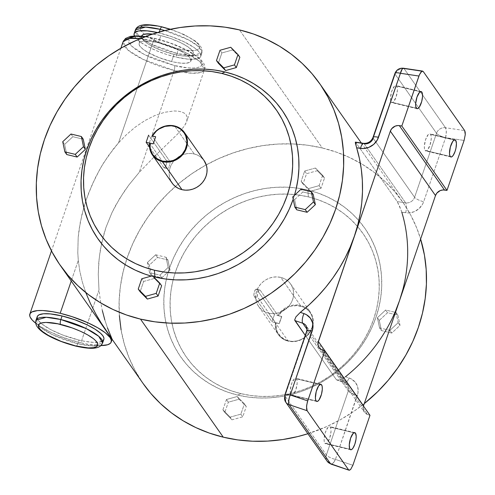 <?xml version="1.0" encoding="UTF-8"?>
<svg xmlns="http://www.w3.org/2000/svg" width="495" height="495" viewBox="0 0 495 495"><rect width="100%" height="100%" fill="white"/><g stroke="black" fill="none" stroke-linecap="round" stroke-linejoin="round"><path stroke-width="0.37" stroke-dasharray="2.48 1.86" d="M128.533 38.542L131.002 45.726L144.726 54.759L174.407 65.544C185.297 68.607 207.411 70.575 200.939 60.761C193.483 50.713 165.726 40.695 155.591 38.709L145.146 36.723L155.591 38.709A3.911 1.281 103.5 0 0 155.263 38.474A3.911 1.281 -76.5 0 1 155.591 38.709L170.063 43.034L183.756 48.745L194.603 54.97L198.408 57.977L200.939 60.761L202.084 63.212L201.799 65.235L200.104 66.757L197.066 67.716L192.79 68.081L187.444 67.827L174.407 65.544A3.911 1.281 -76.5 0 1 174.129 70.457L143.055 59.375L127.784 49.933L123.082 41.766A43.015 11.28 -161.1 0 0 174.129 70.457L139.25 172.322L155.381 155.578L178.961 132.703L184.456 125.872L186.225 122.717L187.166 119.84L187.197 117.241L186.281 115.019L184.418 113.225L181.684 111.926L178.188 111.165L174.098 110.967L164.736 112.26L154.7 115.607L144.8 120.638L135.327 127.067L126.578 134.516L118.552 142.801L108.312 155.832L101.636 166.196L95.776 176.944L89.162 191.788L86.371 199.386L83.958 206.984L80.289 222.162L78.191 237.396L77.795 252.747L78.29 260.401L79.794 271.13L82.306 281.958L85.852 292.768L90.393 303.491L98.536 318.693L112.08 339.106L107.483 327.882L104.798 319.838L102.341 310.575L100.355 300.521L98.988 289.922L98.27 274.279L98.765 262.412L100.213 250.501L103.665 234.84L106.035 227.236L112.056 212.485L115.7 205.326L124.171 191.522L128.898 184.938L139.25 172.322L128.898 184.938L119.759 198.316L112.056 212.485L106.035 227.236L101.723 242.6L99.142 258.44L98.27 274.279L98.988 289.922L80.883 342.8A43.015 11.28 18.9 0 1 35.776 323.285M140.493 38.573L153.431 40.937A3.911 1.281 -76.5 0 1 155.263 38.474A3.911 1.281 103.5 0 0 153.431 40.937A43.015 11.28 -161.1 0 0 140.493 38.573M36.017 320.209L39.866 326.898L52.359 334.62L77.777 343.685A3.911 1.281 -76.5 0 1 76.31 346.079A3.911 1.281 103.5 0 0 77.777 343.685A35.195 9.226 18.9 0 1 36.017 320.209M177.136 53.491L151.711 44.426L139.219 36.698L135.37 30.016A35.195 9.226 -161.1 0 0 177.136 53.491L175.911 57.061A35.195 9.226 18.9 0 1 134.349 35.888L136.088 38.437L140.809 42.428L147.819 46.641L156.519 50.713L166.159 54.289L175.911 57.061L177.136 53.491A35.195 9.226 -161.1 0 0 201.966 52.817A35.195 9.226 -161.1 0 0 164.829 30.554L188.824 40.039L199.089 47.006L201.966 52.817L191.819 55.749L177.136 53.491A3.911 1.281 103.5 0 0 177.414 48.578A3.911 1.281 -76.5 0 1 177.136 53.491M156.903 25.969L162.366 27.114C153.654 24.663 135.964 23.092 141.143 30.938C147.108 38.981 169.309 46.994 177.414 48.578L168.746 46.115L160.176 42.935L148.085 36.816L143.16 33.165L141.143 30.938L140.227 28.976L140.988 26.693M293.201 199.207A112.285 101.951 -35 0 0 294.432 195.358L293.201 199.207M275.474 322.622L276.024 322.889A19.082 17.325 -35 0 0 288.449 340.863L288.189 341.129A19.553 17.752 145 0 1 275.474 322.622A19.553 17.752 -35 0 0 278.289 334.502A19.553 17.752 -35 0 0 288.189 341.129L288.449 340.863A19.082 17.325 -35 0 0 311.949 327.653A19.082 17.325 -35 0 0 300.378 306.015L300.416 305.427A19.553 17.752 145 0 1 312.271 327.597A19.553 17.752 145 0 1 288.189 341.129L268.544 313.112A19.553 17.752 145 0 1 258.65 306.485A19.553 17.752 145 0 1 259.733 285.269A19.553 17.752 145 0 1 280.77 277.41L300.416 305.427A19.553 17.752 -35 0 0 277.918 315.482L260.16 290.144L259.646 289.891L258.582 290.553L257.289 293.77L257.536 296.951L275.474 322.622L271.978 321.781L254.213 296.449L257.709 297.285L275.474 322.622L279.161 323.507L281.612 316.367L277.918 315.482L260.16 290.144L256.658 289.309L274.422 314.641L277.918 315.482L274.422 314.641L271.978 321.781L279.279 323.668L281.723 316.528L279.279 323.668L275.474 322.622M307.878 190.061L308.348 196.868A107.768 97.849 -35 0 0 294.673 194.56A107.768 97.849 -35 0 0 173.163 279.755A107.768 97.849 -35 0 0 240.972 393.655L237.68 395.097A112.285 101.951 145 0 1 169.593 267.795A112.285 101.951 145 0 1 307.878 190.061L317.821 192.988L327.331 196.868L336.315 201.675L344.687 207.356L352.372 213.852L359.283 221.11L365.366 229.055L370.557 237.619L374.802 246.702L378.069 256.231L380.321 266.112L381.534 276.247L381.701 286.537L380.822 296.889L378.904 307.197L375.959 317.363L372.023 327.294L367.129 336.891L361.325 346.055L354.674 354.711L347.23 362.761L339.069 370.142L330.27 376.775L320.921 382.592L311.101 387.548L300.917 391.588L290.46 394.676L279.836 396.773L269.138 397.875L258.483 397.961L247.958 397.027L237.68 395.097L227.731 392.17L218.221 388.29L209.237 383.483L200.865 377.803L193.18 371.306L186.269 364.048L180.186 356.103L174.995 347.539L170.75 338.456L167.483 328.921L165.231 319.046L164.018 308.911L163.851 298.621L164.73 288.269L166.654 277.961L169.593 267.795L173.535 257.864L178.423 248.267L184.227 239.104L190.878 230.447L198.322 222.397L206.483 215.016L215.282 208.383L224.637 202.566L234.451 197.61L244.635 193.57L255.092 190.482L265.716 188.385L276.414 187.283L287.069 187.197L297.594 188.131L307.878 190.061A112.285 101.951 145 0 1 358.819 220.566A112.285 101.951 145 0 1 361.548 345.739A112.285 101.951 145 0 1 237.68 395.097L240.972 393.655L231.425 390.852L222.298 387.121L213.673 382.511L205.635 377.06L198.266 370.823L191.627 363.856L185.792 356.227L180.811 348.016L176.734 339.292L173.603 330.146L171.437 320.661L170.274 310.934L170.113 301.059L170.954 291.128L172.798 281.234L175.626 271.47L179.407 261.942L184.103 252.735L189.672 243.936L196.057 235.632L203.197 227.898L211.031 220.82L219.477 214.453L228.455 208.865L237.872 204.113L247.649 200.234L257.685 197.276L267.882 195.259L278.147 194.201L288.375 194.12L298.479 195.011L308.348 196.868L317.889 199.677L327.016 203.402L335.641 208.011L343.679 213.463L351.048 219.7L357.687 226.667L363.522 234.296L368.503 242.513L372.58 251.231L375.717 260.376L377.877 269.862L379.04 279.588L379.207 289.464L378.359 299.401L376.516 309.295L373.688 319.052L369.914 328.581L365.217 337.788L359.648 346.587L353.257 354.896L346.116 362.625L338.283 369.709L329.837 376.07L320.865 381.657L311.442 386.416L301.665 390.289L291.629 393.253L281.432 395.27L271.167 396.322L260.939 396.408L250.841 395.511L240.972 393.655A107.768 97.849 -35 0 0 373.688 319.052A107.768 97.849 -35 0 0 308.348 196.868L307.878 190.061M290.949 394.88L316.101 400.925L290.949 394.88L291.97 395.425L293.25 394.664L295.812 389.868L297.136 383.303L297.05 380.581L296.449 378.817A8.799 2.877 103.5 0 0 295.75 378.291A8.799 2.877 103.5 0 0 291.215 384.986A8.799 2.877 103.5 0 0 290.949 394.88A8.799 2.877 103.5 0 0 291.642 395.406A8.799 2.877 103.5 0 0 296.177 388.711A8.799 2.877 103.5 0 0 296.449 378.817L295.428 378.273L294.148 379.034L291.58 383.829L290.256 390.394L290.348 393.117L290.949 394.88M320.048 384.485L296.449 378.817L320.048 384.485M324.813 443.186L349.971 449.225L324.813 443.186L325.834 443.73L327.115 442.969L329.682 438.174L331.007 431.609L330.914 428.887L330.314 427.117A8.799 2.877 103.5 0 0 329.621 426.597A8.799 2.877 103.5 0 0 325.085 433.286A8.799 2.877 103.5 0 0 324.813 443.186A8.799 2.877 103.5 0 0 325.512 443.706A8.799 2.877 103.5 0 0 330.047 437.017A8.799 2.877 103.5 0 0 330.314 427.117L329.299 426.572L328.012 427.34L325.45 432.135L324.126 438.7L324.213 441.416L324.813 443.186M353.919 432.791L330.314 427.117L353.919 432.791M391.186 102.118L416.338 108.158L391.186 102.118L392.201 102.663L393.488 101.896L396.05 97.1L397.374 90.535L397.287 87.819L396.687 86.05A8.799 2.877 103.5 0 0 395.988 85.53A8.799 2.877 103.5 0 0 391.452 92.218A8.799 2.877 103.5 0 0 391.186 102.118A8.799 2.877 103.5 0 0 391.879 102.638A8.799 2.877 103.5 0 0 396.415 95.95A8.799 2.877 103.5 0 0 396.687 86.05L395.666 85.505L394.379 86.266L391.817 91.061L390.493 97.626L390.58 100.349L391.186 102.118M420.286 91.717L396.687 86.05L420.286 91.717M425.05 150.418L450.203 156.463L425.05 150.418L426.071 150.963L427.352 150.202L429.92 145.406L431.244 138.841L431.151 136.119L430.551 134.355A8.799 2.877 103.5 0 0 429.858 133.829A8.799 2.877 103.5 0 0 425.323 140.524A8.799 2.877 103.5 0 0 425.05 150.418A8.799 2.877 103.5 0 0 425.743 150.944A8.799 2.877 103.5 0 0 430.285 144.249A8.799 2.877 103.5 0 0 430.551 134.355L429.53 133.811L428.249 134.572L425.681 139.367L424.357 145.932L424.45 148.655L425.05 150.418M454.156 140.023L430.551 134.355L454.156 140.023M361.331 143.006L402.454 201.657A158.375 143.804 -35 0 1 420.614 239.023L416.685 227.873L410.695 215.053L403.375 202.981L394.793 191.775L385.042 181.535L374.208 172.365L362.396 164.359L349.724 157.583L336.309 152.107L322.282 147.98L239.493 29.904L322.282 147.98A158.375 143.804 -35 0 0 296.777 144.138A158.375 143.804 -35 0 0 206.248 164.847A158.375 143.804 -35 0 0 143.098 383.501M37.236 316.639A35.195 9.226 -161.1 0 0 79.002 340.114L77.777 343.685L79.002 340.114L85.146 341.401L93.246 342.354L99.39 342.076L103.047 340.585M158.419 42.737L160.863 35.597A27.374 7.178 -161.1 0 0 152.571 34.087L160.863 35.597L158.419 42.737A27.374 7.178 18.9 0 1 190.897 60.996A27.374 7.178 18.9 0 1 171.586 61.522A27.374 7.178 18.9 0 1 139.101 43.263A27.374 7.178 18.9 0 1 158.419 42.737L171.053 46.691L182.259 51.932L187.16 55.18L189.387 57.222L190.68 59.06L190.761 61.306L189.573 62.37L186.052 63.224L180.712 63.119L174.017 62.067L171.586 61.522L174.03 54.376L171.586 61.522L158.951 57.562L147.745 52.322L142.838 49.073L139.844 46.085L139.046 44.371L139.714 42.372L141.378 41.5L145.549 40.961L151.396 41.388L158.419 42.737M141.558 36.092A27.374 7.178 -161.1 0 0 141.545 36.123A27.374 7.178 -161.1 0 0 174.03 54.376L183.156 55.978L189.888 55.898L192.017 55.23L193.205 54.165L193.403 52.748L192.598 51.028L188.168 46.976L180.576 42.62L170.985 38.622L160.863 35.597A27.374 7.178 -161.1 0 1 193.347 53.856A27.374 7.178 -161.1 0 1 174.03 54.376L161.395 50.422L150.189 45.181L145.289 41.933L143.055 39.891L141.49 37.23L141.688 35.807M158.982 32.911L159.279 32.026L158.982 32.911A35.195 9.226 18.9 0 1 200.741 56.387A35.195 9.226 18.9 0 1 175.911 57.061L187.642 59.115L196.305 59.016L199.04 58.156L200.568 56.783L200.815 54.964L199.788 52.755L197.511 50.249L194.083 47.545L184.326 41.939L172 36.803L158.982 32.911A35.195 9.226 18.9 0 0 157.459 32.559L158.982 32.911M85.852 292.768L82.306 281.958L79.794 271.13L78.29 260.401L71.237 281.012L78.29 260.401L77.795 252.747L78.191 237.396L79.039 229.76L81.935 214.576L86.371 199.386L92.305 184.295L99.6 169.736L103.771 162.694L113.244 149.174L118.552 142.801L153.431 40.937L118.552 142.801L126.578 134.516L135.327 127.067L144.8 120.638L154.7 115.607L164.736 112.26L174.098 110.967L178.188 111.165L181.684 111.926L184.418 113.225L186.281 115.019L187.197 117.241L186.745 121.417L184.456 125.872L178.961 132.703L155.381 155.578L139.25 172.322L174.129 70.457A43.015 11.28 -161.1 0 0 204.478 69.634A43.015 11.28 -161.1 0 0 153.431 40.937L184.499 52.018L199.77 61.46L204.478 69.634L200.178 72.604L192.072 73.21L174.129 70.457A3.911 1.281 103.5 0 0 174.407 65.544L156.358 59.889L149.478 57.024L140.351 52.402L135.401 49.29L130.16 44.853L127.92 41.042L128.199 39.018L128.873 38.189M104.798 319.838L107.483 327.882M100.918 345.59A43.015 11.28 18.9 0 1 80.883 342.8L98.988 289.922L100.355 300.521L102.341 310.575M204.119 160.597A19.553 17.752 -35 0 0 194.219 153.97L174.574 125.953L194.219 153.97A19.553 17.752 -35 0 0 173.182 161.828A19.553 17.752 -35 0 0 172.099 183.045M169.847 161.339L152.083 136.007L169.847 161.339L166.345 160.498L169.847 161.339M170.057 162.113L170.045 162.663L170.057 162.113M169.971 163.288L169.828 163.981L169.971 163.288M169.649 164.705L169.432 165.441L169.649 164.705M169.197 166.165L169.432 165.441L169.197 166.165M168.715 167.44L168.956 166.84L168.715 167.44M168.238 168.337L168.473 167.947L168.238 168.337M149.638 143.148L167.397 168.479L163.901 167.638L149.57 147.201L163.901 167.638A3.911 1.281 103.5 0 0 164.21 167.873A3.911 1.281 103.5 0 0 166.227 164.897A3.911 1.281 103.5 0 0 166.345 160.498L166.654 162.49L166.066 165.41L164.928 167.539L163.901 167.638L167.397 168.479L149.638 143.148L153.326 144.033L149.638 143.148M254.213 296.449L257.709 297.285L257.221 295.249L257.629 292.285L258.953 290.2L260.16 290.144L256.658 289.309A3.911 1.281 103.5 0 0 256.354 289.074A3.911 1.281 103.5 0 0 254.337 292.05A3.911 1.281 103.5 0 0 254.213 296.449L253.91 294.451L254.498 291.536L255.637 289.402L256.658 289.309L274.422 314.641L271.978 321.781L254.213 296.449M280.77 277.41A19.553 17.752 145 0 1 290.67 284.037A19.553 17.752 145 0 1 289.581 305.254A19.553 17.752 145 0 1 268.544 313.112L288.189 341.129A19.553 17.752 -35 0 0 309.226 333.271A19.553 17.752 -35 0 0 310.309 312.054A19.553 17.752 -35 0 0 300.416 305.427L280.77 277.41L277.144 276.909L273.426 277.12L269.756 278.023L266.273 279.588L263.111 281.754L260.395 284.446L258.229 287.546L256.688 290.949L255.841 294.513L255.717 298.108L256.323 301.591L257.629 304.833L259.597 307.711L262.133 310.105L265.159 311.93L268.544 313.112L272.17 313.613L275.888 313.409L279.557 312.506L283.041 310.94L286.203 308.769L288.919 306.083L291.085 302.977L292.625 299.58L293.473 296.01L293.597 292.421L292.99 288.931L291.685 285.689L289.724 282.818L287.18 280.424L284.155 278.598L280.77 277.41M281.723 316.528L277.918 315.482L281.723 316.528L278.475 315.748L282.546 310.773L287.985 307.259L291.029 306.182L297.316 305.557L303.683 307.172L306.634 308.954L309.115 311.293L311.033 314.096L312.308 317.264L312.896 320.661L312.778 324.169L311.281 329.342L309.462 332.529L307.067 335.369L304.184 337.751L300.929 339.582L297.421 340.789L293.795 341.333L290.194 341.191L285.559 339.898L280.628 336.569L277.28 331.73L276.334 328.915L276.024 322.889L279.279 323.668L281.723 316.528M148.587 135.166L166.345 160.498L148.587 135.166M155.616 136.855L153.326 144.033L155.616 136.855M132.938 36.537L131.255 36.939M141.805 26.142L144.243 25.375M170.218 29.316L179.605 32.757L189.61 37.626L195.216 41.339L197.765 43.665L199.238 45.769L199.584 47.569L198.792 48.999L196.886 49.995L193.947 50.527L185.439 50.125L177.414 48.578C186.126 51.035 203.816 52.6 198.637 44.754C192.679 36.71 170.472 28.698 162.366 27.114A3.911 1.281 103.5 0 0 162.038 26.878M101.098 345.59L88.395 344.371L80.883 342.8L68.966 339.409L61.027 336.581L49.902 331.761L40.553 326.626L35.714 323.241M103.653 339.842L103.944 338.982M37.416 316.243L37.125 317.103M37.162 318.062L38.195 320.271L42.044 324.114L50.905 329.695L62.754 335.028L79.002 340.114A35.195 9.226 -161.1 0 0 103.832 339.44M102.607 343.01A35.195 9.226 18.9 0 1 77.777 343.685L92.46 345.943L102.607 343.01M302.853 191.955L294.605 199.633L292.724 196.954L294.605 199.633L296.74 209.806L294.605 199.633L302.853 191.955L300.972 189.269L302.853 191.955L313.224 194.448L302.853 191.955M221.884 52.94L218.357 63.249L221.884 52.94L220.003 50.261L221.884 52.94L232.631 49.946L221.884 52.94M230.75 47.266L232.631 49.946L230.75 47.266M239.852 57.259L232.631 49.946L239.852 57.259M143.655 281.445L154.403 278.45L161.624 285.757L154.403 278.45L152.522 275.764L154.403 278.45L143.655 281.445L140.122 291.747L143.655 281.445L141.774 278.759L143.655 281.445M66.757 154.558L64.622 144.392L72.864 136.707L83.24 139.2L72.864 136.707L64.622 144.392L66.757 154.558M153.394 276.649L151.328 276.099A112.285 101.951 -35 0 0 153.394 276.649M62.741 141.706L64.622 144.392L62.741 141.706M70.983 134.027L72.864 136.707L70.983 134.027M307.89 433.738L326.836 426.535L340.678 419.543L353.869 411.339L364.258 403.629A158.375 143.804 -35 0 1 307.89 433.738M402.454 201.657A158.375 143.804 -35 0 0 360.341 163.14A158.375 143.804 -35 0 0 322.282 147.98L307.779 145.252L292.941 143.94L277.905 144.057L262.82 145.61L247.834 148.574L233.083 152.93L218.716 158.623L204.874 165.615L191.683 173.819L179.27 183.175L167.762 193.582L157.262 204.942L147.875 217.15L139.695 230.082L132.79 243.614L127.24 257.617L123.088 271.959L120.378 286.5L119.134 301.096L119.369 315.612M121.089 329.911L124.264 343.846L128.867 357.285L134.857 370.105L143.061 383.446M149.54 272.634L147.411 262.461L155.653 254.783L166.029 257.276L168.158 267.449L159.916 275.127L149.54 272.634L151.421 275.319L161.797 277.813L170.039 270.134L168.158 267.449L159.916 275.127L161.797 277.813L159.916 275.127L149.54 272.634L147.411 262.461L149.292 265.147L151.421 275.319L149.54 272.634M240.879 414.142L230.132 417.137L222.911 409.823L226.438 399.514L237.185 396.52L244.406 403.833L240.879 414.142L242.76 416.821L246.287 406.519L239.073 399.205L237.185 396.52L244.406 403.833L246.287 406.519L244.406 403.833L240.879 414.142L230.132 417.137L232.013 419.822L242.76 416.821L240.879 414.142M396.012 312.524L398.141 322.697L389.899 330.375L379.529 327.882L377.394 317.71L385.636 310.031L396.012 312.524L397.893 315.204L387.517 312.716L379.275 320.395L377.394 317.71L385.636 310.031L387.517 312.716L385.636 310.031L396.012 312.524L398.141 322.697L400.022 325.376L397.893 315.204L396.012 312.524M304.673 171.016L315.42 168.022L322.641 175.335L319.114 185.644L308.366 188.638L301.146 181.325L304.673 171.016L306.553 173.702L303.027 184.01L310.247 191.317L308.366 188.638L301.146 181.325L303.027 184.01L301.146 181.325L304.673 171.016L315.42 168.022L317.301 170.707L306.553 173.702L304.673 171.016M336.303 379.622L305.248 335.332L336.303 379.622L344.167 382.276L307.061 329.342L344.167 382.276L336.303 379.622M395.338 311.534L390.369 322.103L384.627 332.349L378.131 342.212L370.922 351.636L363.045 360.577L354.55 368.967L345.473 376.769L340.077 379.838L336.872 380.067L344.73 382.722A7.821 2.729 -71.4 0 1 344.167 382.276A7.821 2.729 108.6 0 0 344.774 382.734A7.821 2.729 108.6 0 0 349.111 377.994L351.568 379.096L355.528 382.567L357.78 387.313L358.015 392.683L335.437 459.403L352.873 465.281L335.437 459.403L332.727 463.543L330.92 464.075M401.81 212.219L405.671 212.794A7.821 2.37 98.5 0 0 405.603 202.845A7.821 2.37 -81.5 0 1 405.671 212.794A15.642 14.2 145 0 0 423.664 201.719L422.52 204.293L418.918 208.742L414.006 211.761L408.455 212.949L401.81 212.219L399.545 206.106L397.25 201.601L405.603 202.845A7.821 7.103 -35 0 0 414.6 197.307A7.821 2.048 -161.1 0 0 423.664 201.719L445.587 137.684A7.821 2.048 18.9 0 1 436.522 133.279A7.821 2.048 -161.1 0 0 445.587 137.684A7.821 2.37 98.5 0 0 445.519 127.741L464.663 130.587L445.519 127.741L446.317 131.763L445.587 137.684L464.093 140.444L445.587 137.684L423.664 201.719A7.821 2.048 18.9 0 1 414.6 197.307L373.205 138.272L395.128 74.238L436.522 133.279L414.6 197.307L373.205 138.272A7.821 7.103 145 0 1 364.209 143.81L355.856 142.566L364.209 143.81L405.603 202.845L397.25 201.601L355.856 142.566L397.25 201.601L401.334 210.722L404.57 222.861L406.469 233.751L407.49 244.827L407.639 256.02L406.909 267.269L405.3 278.506L402.825 289.674M445.519 127.741L404.124 68.7L423.268 71.552L404.124 68.7L445.519 127.741A7.821 7.103 -35 0 0 436.522 133.279A7.821 7.103 145 0 1 445.519 127.741M284.767 395.152A7.821 2.048 -161.1 0 0 284.978 395.957L306.9 331.928L348.294 390.963L326.372 454.998L284.978 395.957L326.372 454.998A7.821 2.048 -161.1 0 0 335.437 459.403A7.821 2.048 18.9 0 1 326.372 454.998A7.821 7.103 -35 0 0 327.152 461.21A7.821 7.103 145 0 1 326.372 454.998L348.294 390.963A7.821 2.048 -161.1 0 0 357.365 395.375L335.437 459.403A7.821 2.729 108.6 0 1 331.062 464.137M363.448 406.011A7.821 7.103 -35 0 0 364.283 412.063A7.821 7.103 -35 0 0 367.624 414.532L369.975 415.33L367.624 414.532L322.468 350.132L367.624 414.532L364.419 412.248L363.101 408.548L363.503 405.844M336.872 380.067L340.077 379.838L345.473 376.769L349.111 377.994A7.821 2.729 -71.4 0 1 344.73 382.722L347.509 384.745A7.821 7.103 -35 0 0 344.167 382.276A7.821 7.103 -35 0 1 347.539 384.788A7.821 7.103 -35 0 1 348.294 390.963A7.821 7.103 -35 0 0 347.509 384.745L306.12 325.71A7.821 7.103 145 0 1 306.9 331.928L284.978 395.957A7.821 7.103 -35 0 0 285.764 402.175M345.473 376.769L349.111 377.994A15.642 14.2 145 0 1 357.365 395.375A7.821 2.048 18.9 0 1 348.294 390.963L306.9 331.928A7.821 2.048 -161.1 0 1 306.69 331.118M306.145 325.747A7.821 7.103 145 0 1 306.9 331.928M363.516 143.333A7.821 2.37 98.5 0 1 364.209 143.81L405.603 202.845A7.821 7.103 -35 0 0 414.6 197.307L436.522 133.279L395.128 74.238A7.821 7.103 145 0 1 402.534 68.632A7.821 7.103 145 0 1 404.124 68.7A7.821 2.37 98.5 0 0 403.468 68.23M404.124 68.7A7.821 7.103 -35 0 0 402.534 68.632A7.821 7.103 -35 0 0 395.128 74.238L373.205 138.272A7.821 2.048 -161.1 0 1 373.001 137.431M394.917 73.433A7.821 2.048 -161.1 0 0 395.128 74.238M356.239 146.409L356.437 147.095M355.856 142.566L355.528 142.176M315.42 168.022L322.641 175.335L324.522 178.014L317.301 170.707L315.42 168.022M322.641 175.335L319.114 185.644L320.995 188.323L324.522 178.014L322.641 175.335M319.114 185.644L308.366 188.638L310.247 191.317L320.995 188.323L319.114 185.644M310.247 191.317L303.027 184.01L306.553 173.702L317.301 170.707L324.522 178.014L320.995 188.323L310.247 191.317M277.918 315.482A19.553 17.752 145 0 1 300.416 305.427L300.378 306.015A19.082 17.325 -35 0 0 278.475 315.748L277.918 315.482M398.141 322.697L389.899 330.375L391.78 333.055L400.022 325.376L398.141 322.697M389.899 330.375L379.529 327.882L381.41 330.567L391.78 333.055L389.899 330.375M379.529 327.882L377.394 317.71L379.275 320.395L381.41 330.567L379.529 327.882M379.275 320.395L387.517 312.716L397.893 315.204L400.022 325.376L391.78 333.055L381.41 330.567L379.275 320.395M230.132 417.137L222.911 409.823L224.792 412.508L232.013 419.822L230.132 417.137M222.911 409.823L226.438 399.514L228.319 402.2L224.792 412.508L222.911 409.823M226.438 399.514L237.185 396.52L239.073 399.205L228.319 402.2L226.438 399.514M239.073 399.205L246.287 406.519L242.76 416.821L232.013 419.822L224.792 412.508L228.319 402.2L239.073 399.205M147.411 262.461L155.653 254.783L157.534 257.468L149.292 265.147L147.411 262.461M155.653 254.783L166.029 257.276L167.91 259.962L157.534 257.468L155.653 254.783M166.029 257.276L168.158 267.449L170.039 270.134L167.91 259.962L166.029 257.276M170.039 270.134L161.797 277.813L151.421 275.319L149.292 265.147L157.534 257.468L167.91 259.962L170.039 270.134M171.078 181.393L169.773 178.151L169.166 174.667L169.29 171.072L170.138 167.502L171.678 164.105L173.844 160.999L176.567 158.313L179.722 156.148L183.206 154.582L186.881 153.673L190.6 153.469L194.219 153.97L197.61 155.152L200.63 156.977L204.07 160.529M145.542 36.574L155.282 38.48C172.235 42.787 186.077 48.689 196.812 56.195C203.674 61.621 206.229 66.101 204.478 69.634L186.745 121.417M320.909 384.337L295.75 378.291M354.773 432.636L329.621 426.597M421.146 91.569L395.988 85.53M455.01 139.875L429.858 133.829M139.101 43.263L141.545 36.123M120.867 48.225L51.48 250.903M258.65 306.485L278.289 334.502M256.354 289.074L259.819 289.909M290.67 284.037L310.309 312.054M164.21 167.873L167.681 168.702M200.741 56.387L201.966 52.817L202.01 48.869L199.59 44.785L195.209 40.924L183.701 34.396L170.484 29.255M190.897 60.996L193.347 53.856M319.127 347.657L364.283 412.063M450.902 156.983L425.743 150.944M417.031 108.683L391.879 102.638M350.664 449.751L325.512 443.706M316.8 401.445L291.642 395.406"/><path stroke-width="0.74" d="M145.146 36.723L135.16 36.259L128.533 38.542M120.867 48.225L123.082 41.766L129.331 38.418L140.493 38.573A43.015 11.28 -161.1 0 0 123.082 41.766L125.513 38.455L130.395 36.383L136.936 35.838L145.542 36.574M103.047 340.585L103.944 338.982L103.907 338.017L102.873 335.808L100.603 333.302L95.065 329.2L87.417 324.992L75.091 319.857L62.067 315.965L60.848 319.535A3.911 1.281 103.5 0 0 60.563 324.448C68.669 326.038 90.876 334.051 96.841 342.088C102.02 349.94 84.329 348.369 75.617 345.912L61.176 341.395L48.368 335.4L42.762 331.687L40.219 329.361L38.74 327.257L38.647 324.695L41.091 323.031L45.862 322.418L57.785 323.823L72.14 327.907L80.512 331.266L87.813 334.96L93.413 338.673L95.962 340.999L97.756 344.05L96.989 346.333L93.741 347.657L88.277 347.905L75.617 345.912A3.911 1.281 103.5 0 0 75.945 346.154A3.911 1.281 103.5 0 0 76.31 346.079A3.911 1.281 -76.5 0 1 75.945 346.154A3.911 1.281 -76.5 0 1 75.617 345.912C67.512 344.328 45.305 336.315 39.34 328.278C34.161 320.426 51.851 321.998 60.563 324.448A3.911 1.281 -76.5 0 1 60.848 319.535L46.165 317.283L36.017 320.209A35.195 9.226 18.9 0 1 60.848 319.535L62.067 315.965A35.195 9.226 -161.1 0 0 37.236 316.639L36.017 320.209C32.515 329.788 54.778 340.721 75.927 346.147C88.098 348.913 93.629 348.418 95.863 347.892C99.297 347.292 101.549 345.665 102.607 343.01L98.759 336.328L86.266 328.6L60.848 319.535A35.195 9.226 18.9 0 1 102.607 343.01L103.832 339.44A35.195 9.226 -161.1 0 0 62.067 315.965L50.335 313.91L43.473 313.774L38.938 314.87L37.416 316.243L37.162 318.062M134.349 35.888A35.195 9.226 18.9 0 1 134.151 33.586L135.37 30.016C136.403 27.361 138.699 25.728 142.257 25.109C144.299 24.639 149.694 24.082 162.057 26.878A3.911 1.281 103.5 0 0 160.201 29.341L164.829 30.554A35.195 9.226 -161.1 0 0 160.201 29.341L159.279 32.026L160.201 29.341A35.195 9.226 -161.1 0 0 135.37 30.016L145.518 27.083L160.201 29.341A3.911 1.281 -76.5 0 1 162.038 26.878A3.911 1.281 -76.5 0 1 162.366 27.114L170.218 29.316M152.083 136.007L152.411 135.952A19.082 17.325 145 0 1 174.314 126.219L174.574 125.953A19.553 17.752 -35 0 0 152.083 136.007A19.553 17.752 145 0 1 174.574 125.953L174.314 126.219A19.082 17.325 145 0 1 185.891 147.857A19.082 17.325 145 0 1 162.385 161.067L162.354 161.655A19.553 17.752 -35 0 0 186.429 148.123A19.553 17.752 -35 0 0 174.574 125.953A19.553 17.752 145 0 1 184.474 132.58A19.553 17.752 145 0 1 183.391 153.797A19.553 17.752 145 0 1 162.354 161.655A19.553 17.752 145 0 1 152.454 155.028A19.553 17.752 145 0 1 149.638 143.148L146.143 142.306L149.638 143.148A19.553 17.752 -35 0 0 162.354 161.655L181.993 189.672L162.354 161.655L162.385 161.067L156.866 158.654L152.664 154.508L150.276 149.119L149.966 143.092L149.638 143.148L153.215 143.872L149.966 143.092A19.082 17.325 145 0 0 162.385 161.067L167.737 161.537L173.132 160.473L178.126 157.954L182.271 154.205L185.217 149.546L186.714 144.373L186.838 140.865L185.693 135.847L184.09 132.846L180.576 129.158L176.01 126.714L171.251 125.761L164.965 126.386L159.068 129.009L156.482 130.977L152.411 135.952L155.659 136.731L153.215 143.872L155.659 136.731L152.083 136.007M225.089 71.992L221.797 73.427A107.768 97.849 145 0 1 287.137 195.612A107.768 97.849 145 0 1 154.421 270.214L154.892 277.021A112.285 101.951 -35 0 0 293.201 199.207L289.235 209.218L284.34 218.815L278.537 227.978L271.885 236.635L264.441 244.691L256.28 252.066L247.481 258.699L238.132 264.522L228.313 269.472L218.128 273.512L207.677 276.6L197.047 278.704L186.355 279.799L175.694 279.885L165.175 278.957L153.394 276.649A112.285 101.951 -35 0 0 154.892 277.021L154.421 270.214L164.291 272.071L174.388 272.962L184.616 272.881L194.881 271.829L205.085 269.806L215.115 266.848L224.891 262.969L234.314 258.217L243.292 252.629L251.732 246.263L259.566 239.184L266.712 231.45L273.098 223.146L278.666 214.347L283.363 205.14L287.137 195.612L289.965 185.854L291.809 175.96L292.656 166.023L292.496 156.148L291.326 146.421L289.167 136.936L286.03 127.79L281.952 119.066L276.971 110.855L271.136 103.226L264.503 96.259L257.128 90.022L249.09 84.571L240.471 79.961L231.338 76.236L221.797 73.427L211.928 71.571L201.83 70.68L191.596 70.76L181.331 71.812L171.134 73.829L161.098 76.793L151.322 80.673L141.904 85.425L132.926 91.012L124.48 97.379L116.647 104.457L109.506 112.186L103.121 120.495L97.552 129.294L92.856 138.501L89.075 148.03L86.254 157.787L84.404 167.681L83.562 177.618L83.723 187.494L84.886 197.22L87.052 206.706L90.183 215.851L94.26 224.575L99.241 232.786L105.076 240.415L111.715 247.382L119.085 253.619L127.122 259.071L135.748 263.68L144.874 267.405L154.421 270.214A107.768 97.849 145 0 1 89.075 148.03A107.768 97.849 145 0 1 221.797 73.427L225.089 71.992L235.032 74.912L244.542 78.792L253.527 83.599L261.904 89.279L269.583 95.776L276.495 103.034L282.577 110.985L287.768 119.543L292.019 128.626L295.28 138.161L297.532 148.036L298.751 158.171L298.918 168.467L298.033 178.813L296.115 189.121L294.432 195.358A112.285 101.951 -35 0 0 225.089 71.992A112.285 101.951 -35 0 0 87.436 147.943A112.285 101.951 -35 0 0 151.328 276.099L144.948 274.094L135.438 270.214L126.448 265.407L118.076 259.733L110.397 253.23L103.48 245.972L97.397 238.027L92.212 229.463L87.962 220.38L84.695 210.851L82.448 200.97L81.23 190.835L81.062 180.545L81.941 170.193L83.865 159.885L86.811 149.719L90.746 139.788L95.64 130.191L101.438 121.028L108.096 112.371L115.539 104.321L123.694 96.94L132.493 90.307L141.848 84.49L151.662 79.534L161.846 75.494L172.303 72.412L182.933 70.309L193.625 69.207L204.287 69.121L214.805 70.055L225.089 71.992M316.101 400.925A8.799 2.877 -76.5 0 1 316.373 391.025A8.799 2.877 -76.5 0 1 320.909 384.337A8.799 2.877 -76.5 0 1 321.601 384.856L320.048 384.485L321.601 384.856L322.202 386.626L322.295 389.348L321.465 394.286L319.083 399.867L317.74 401.247L316.565 401.358L315.742 400.183L315.389 397.893L316.237 391.496L318.619 385.921L320.581 384.312L321.601 384.856A8.799 2.877 -76.5 0 1 321.335 394.756A8.799 2.877 -76.5 0 1 316.8 401.445A8.799 2.877 -76.5 0 1 316.101 400.925M349.971 449.225A8.799 2.877 -76.5 0 1 350.237 439.331A8.799 2.877 -76.5 0 1 354.773 432.636A8.799 2.877 -76.5 0 1 355.472 433.162L353.919 432.791L355.472 433.162L356.183 436.194L356.01 439.244L354.835 444.213L352.954 448.167L351.611 449.553L350.435 449.664L349.606 448.482L349.278 444.739L350.602 438.174L353.17 433.379L354.451 432.618L355.472 433.162A8.799 2.877 -76.5 0 1 355.2 443.056A8.799 2.877 -76.5 0 1 350.664 449.751A8.799 2.877 -76.5 0 1 349.971 449.225M416.338 108.158A8.799 2.877 -76.5 0 1 416.604 98.264A8.799 2.877 -76.5 0 1 421.146 91.569A8.799 2.877 -76.5 0 1 421.839 92.095L420.286 91.717L421.839 92.095L422.439 93.858L422.532 96.581L421.703 101.518L419.321 107.099L417.978 108.485L416.802 108.597L415.738 106.394L415.645 103.672L416.969 97.107L419.537 92.311L420.818 91.55L421.839 92.095A8.799 2.877 -76.5 0 1 421.567 101.989A8.799 2.877 -76.5 0 1 417.031 108.683A8.799 2.877 -76.5 0 1 416.338 108.158M450.203 156.463A8.799 2.877 -76.5 0 1 450.475 146.563A8.799 2.877 -76.5 0 1 455.01 139.875A8.799 2.877 -76.5 0 1 455.703 140.394L454.156 140.023L455.703 140.394L456.421 143.426L455.963 148.147L455.072 151.451L453.185 155.405L451.842 156.785L450.673 156.896L449.844 155.721L449.491 153.431L450.345 147.034L452.721 141.459L454.064 140.073L454.688 139.85L455.703 140.394A8.799 2.877 -76.5 0 1 455.437 150.294A8.799 2.877 -76.5 0 1 450.902 156.983A8.799 2.877 -76.5 0 1 450.203 156.463M140.481 319.102A158.375 143.804 145 0 1 60.31 265.425A158.375 143.804 145 0 1 69.102 93.574A158.375 143.804 145 0 1 239.493 29.904L224.99 27.176L210.152 25.864L195.117 25.981L180.031 27.534L165.045 30.498L150.294 34.854L135.933 40.547L122.086 47.539L108.894 55.749L96.482 65.099L84.973 75.506L74.479 86.866L65.093 99.074L56.906 112.006L50.007 125.538L44.451 139.541L40.299 153.883L37.589 168.424L36.345 183.02L36.587 197.542L38.301 211.835L41.475 225.769L46.078 239.209L52.074 252.029L59.394 264.101L67.97 275.307L77.721 285.547L88.556 294.717L100.367 302.723L113.039 309.505L126.454 314.981L140.481 319.102L154.984 321.83L169.828 323.142L184.864 323.025L199.943 321.472L214.935 318.508L229.68 314.158L244.047 308.459L257.895 301.474L271.087 293.263L283.493 283.907L295.001 273.5L305.502 262.14L314.888 249.932L323.074 237L329.973 223.468L335.53 209.465L339.675 195.123L342.385 180.582L343.629 165.986L343.394 151.47L341.68 137.171L338.506 123.236L333.896 109.797L327.907 96.977L320.587 84.905L312.011 73.699L302.253 63.459L291.425 54.289L279.613 46.282L266.935 39.507L253.52 34.031L239.493 29.904A158.375 143.804 145 0 1 319.671 83.581A158.375 143.804 145 0 1 310.872 255.439A158.375 143.804 145 0 1 140.481 319.102L223.27 437.178L140.481 319.102M60.31 265.425L143.098 383.501A158.375 143.804 -35 0 0 223.27 437.178L237.773 439.907L252.611 441.218L267.647 441.101L282.732 439.548L297.724 436.584L307.89 433.738A158.375 143.804 -35 0 1 223.27 437.178L209.243 433.051L195.828 427.575L183.156 420.8L171.344 412.793L160.51 403.623L150.758 393.383L143.061 383.446M141.465 36.475L142.869 34.743L145.004 34.075L152.571 34.087A27.374 7.178 -161.1 0 0 141.558 36.092M134.151 33.586A35.195 9.226 18.9 0 1 157.459 32.559L147.244 30.857L138.588 30.956L134.931 32.441L134.04 34.044L134.43 36.073M60.186 313.279L71.237 281.012L60.186 313.279A43.015 11.28 18.9 0 1 111.233 341.977A43.015 11.28 18.9 0 1 100.918 345.59L107.656 344.743L110.274 343.375L111.016 342.46L111.325 340.232L110.063 337.534L105.355 332.844L97.651 327.733L87.615 322.653L72.109 316.67L60.186 313.279A43.015 11.28 18.9 0 0 29.836 314.108A43.015 11.28 18.9 0 0 35.776 323.285L32.212 320.036L30.183 317.147L29.75 315.847L30.053 313.62L31.921 311.943L37.459 310.606L42.774 310.551L52.674 311.714L60.186 313.279M107.483 327.882L112.08 339.106L101.351 323.278L95.696 313.787L90.393 303.491L85.852 292.768M102.341 310.575L104.798 319.838M152.454 155.028L172.099 183.045A19.553 17.752 -35 0 0 181.993 189.672A19.553 17.752 -35 0 0 203.03 181.814A19.553 17.752 -35 0 0 204.119 160.597L184.474 132.58M149.57 147.201L146.143 142.306L148.587 135.166L146.143 142.306L149.57 147.201M145.567 36.779L137.214 36.172L132.938 36.537M131.255 36.939L128.873 38.189M140.988 26.693L141.805 26.142M144.243 25.375L149.7 25.121L156.903 25.969M292.724 196.954L300.972 189.269L311.343 191.763L313.224 194.448L311.343 191.763L313.471 201.935L315.358 204.621L313.224 194.448L315.358 204.621L313.471 201.935L305.229 209.614L307.11 212.299L315.358 204.621L307.11 212.299L305.229 209.614L294.859 207.12L296.74 209.806L307.11 212.299L296.74 209.806L294.859 207.12L292.724 196.954L294.859 207.12L305.229 209.614L313.471 201.935L311.343 191.763L300.972 189.269L292.724 196.954M218.357 63.249L225.578 70.562L223.697 67.877L216.476 60.563L218.357 63.249L216.476 60.563L220.003 50.261L230.75 47.266L237.971 54.574L239.852 57.259L237.971 54.574L234.444 64.882L236.325 67.568L239.852 57.259L236.325 67.568L234.444 64.882L223.697 67.877L225.578 70.562L236.325 67.568L225.578 70.562L218.357 63.249M216.476 60.563L223.697 67.877L234.444 64.882L237.971 54.574L230.75 47.266L220.003 50.261L216.476 60.563M161.624 285.757L158.091 296.066L147.343 299.06L140.122 291.747L147.343 299.06L158.091 296.066L161.624 285.757L159.737 283.072L161.624 285.757M83.24 139.2L85.369 149.372L77.127 157.051L66.757 154.558L77.127 157.051L85.369 149.372L83.488 146.687L75.246 154.366L77.127 157.051L75.246 154.366L64.87 151.878L66.757 154.558L64.87 151.878L62.741 141.706L70.983 134.027L81.359 136.515L83.24 139.2L81.359 136.515L83.488 146.687L85.369 149.372L83.24 139.2M75.246 154.366L83.488 146.687L81.359 136.515L70.983 134.027L62.741 141.706L64.87 151.878L75.246 154.366M152.522 275.764L159.737 283.072L156.21 293.38L158.091 296.066L156.21 293.38L145.462 296.375L147.343 299.06L145.462 296.375L138.241 289.068L140.122 291.747L138.241 289.068L141.774 278.759L152.522 275.764L141.774 278.759L138.241 289.068L145.462 296.375L156.21 293.38L159.737 283.072L152.522 275.764M364.258 403.629L377.79 391.576L388.29 380.216L397.677 368.008L405.857 355.076L412.762 341.544L418.312 327.542L422.464 313.199L425.174 298.658L426.418 284.062L426.183 269.546L424.469 255.247L420.614 239.023A158.375 143.804 -35 0 1 364.258 403.629M119.369 315.612L121.089 329.911M401.81 212.219A158.375 143.804 145 0 1 399.496 300.706L435.495 195.562L390.338 131.156L354.34 236.301L350.182 247.129L345.213 257.697L339.471 267.944L332.974 277.806L325.766 287.236L317.889 296.171L309.394 304.561L300.317 312.364L303.955 313.589A7.821 2.729 108.6 0 0 302.773 323.235L307.061 329.342L302.773 323.235L294.909 320.587L305.248 335.332L294.68 319.894L295.917 316.874L300.317 312.364A158.375 143.804 -35 0 0 354.34 236.301A158.375 143.804 -35 0 0 356.654 147.813L355.398 143.148L355.342 142.164L355.856 142.566M402.825 289.674L399.496 300.706L363.503 405.844A7.821 7.103 -35 0 0 363.448 406.011L318.347 341.439A7.821 7.103 145 0 0 319.127 347.657A7.821 7.103 145 0 0 322.468 350.132L324.819 350.924L307.717 400.882L306.671 405.312L306.609 409.161L307.141 410.732L348.536 469.767L307.141 410.732L289.105 404.65L330.499 463.685L348.95 470.157L350.584 469.569L352.873 465.281L369.975 415.33L324.819 350.924L321.243 349.581L319.263 347.843L318.137 345.473L318.019 342.788L390.338 131.156L391.712 128.688L395.171 126.138L397.943 125.544L401.829 125.996L418.937 76.038L400.43 73.285L377.363 139.887L373.762 144.336L368.849 147.355L363.299 148.543L356.654 147.813L359.413 158.462L361.313 169.352L362.334 180.421L362.482 191.615L361.752 202.863L360.143 214.106L357.668 225.268L354.34 236.301L318.347 341.439L363.503 405.844L399.496 300.706A158.375 143.804 145 0 1 345.473 376.769M395.338 311.534L399.496 300.706L435.495 195.562L436.868 193.093L440.327 190.544L443.099 189.95L446.985 190.396L464.093 140.444L465.275 134.584L464.663 130.587L423.268 71.552L464.663 130.587L465.195 132.165L465.275 134.584L464.093 140.444L446.985 190.396L401.829 125.996L399.335 125.625L444.491 190.024L446.985 190.396L401.829 125.996L419.451 74.689L418.937 76.038L400.43 73.285L402.262 68.929L403.264 68.23L404.124 68.7M324.819 350.924L369.975 415.33L352.873 465.281L350.584 469.569L349.08 470.213L331.062 464.137A7.821 2.729 108.6 0 1 330.499 463.685A7.821 7.103 145 0 1 327.152 461.21A7.821 7.103 -35 0 0 330.499 463.685L289.105 404.65L307.141 410.732L306.535 406.735L307.271 402.33L324.819 350.924M422.365 71.07L423.268 71.552L421.814 71.268L419.451 74.689L421.22 71.756L422.582 71.076L403.468 68.23A7.821 2.37 98.5 0 0 400.43 73.285A7.821 2.048 -161.1 0 0 394.917 73.433A7.821 2.048 18.9 0 1 400.43 73.285L378.508 137.313A7.821 2.048 -161.1 0 0 373.001 137.431M306.9 331.928A7.821 2.048 18.9 0 1 306.702 331.087A7.821 2.048 18.9 0 1 312.209 330.969A15.642 14.2 -35 0 0 303.955 313.589L306.411 314.69L310.371 318.161L312.623 322.907L312.859 328.278L290.28 395.004L307.717 400.882L290.28 395.004A7.821 2.729 108.6 0 0 289.105 404.65A7.821 7.103 145 0 1 285.764 402.175A7.821 7.103 145 0 1 284.978 395.957A7.821 2.048 18.9 0 1 284.767 395.152A7.821 2.048 18.9 0 1 290.28 395.004A7.821 2.048 -161.1 0 0 284.767 395.152L285.764 402.175A7.821 7.103 -35 0 0 289.105 404.65L288.573 401.983L289.253 397.869L312.209 330.969A7.821 2.048 -161.1 0 0 306.69 331.118L284.767 395.152M349.445 470.25L331.174 464.168M306.145 325.747A7.821 7.103 145 0 0 302.773 323.235A7.821 2.729 -71.4 0 1 303.955 313.589L300.317 312.364L295.917 316.874L294.68 319.894L294.909 320.587L302.773 323.235A7.821 7.103 145 0 1 306.12 325.71L307.055 328.346L306.69 331.118M395.128 74.238A7.821 2.048 18.9 0 1 394.917 73.433C396.569 69.622 399.422 67.889 403.468 68.23M363.516 143.333A7.821 2.37 98.5 0 0 360.515 148.389A15.642 14.2 -35 0 0 378.508 137.313A7.821 2.048 18.9 0 0 372.989 137.462A7.821 2.048 18.9 0 0 373.205 138.272A7.821 7.103 145 0 1 364.209 143.81A7.821 2.37 -81.5 0 0 363.553 143.34L355.422 142.127M356.437 147.083L356.654 147.813L360.515 148.389A7.821 2.37 -81.5 0 1 363.553 143.34C367.933 143.581 371.083 141.626 372.989 137.462L394.917 73.433M355.528 142.176L356.239 146.409M390.338 131.156A7.821 7.103 145 0 1 399.335 125.625L444.491 190.024A7.821 7.103 -35 0 0 435.495 195.562L390.338 131.156M204.07 160.529L206.446 165.491L207.046 168.974L206.922 172.569L206.075 176.133L204.54 179.537L202.368 182.636L199.652 185.328L196.49 187.494L193.007 189.059L189.338 189.962L185.619 190.173L181.993 189.672L178.608 188.484L175.583 186.658L173.046 184.264L171.078 181.393M51.48 250.903L29.842 314.096M112.192 339.174L111.233 341.977M319.708 83.636L361.331 143.006M285.764 402.175L327.152 461.21L331.062 464.137M162.057 26.878L170.484 29.255"/></g></svg>
